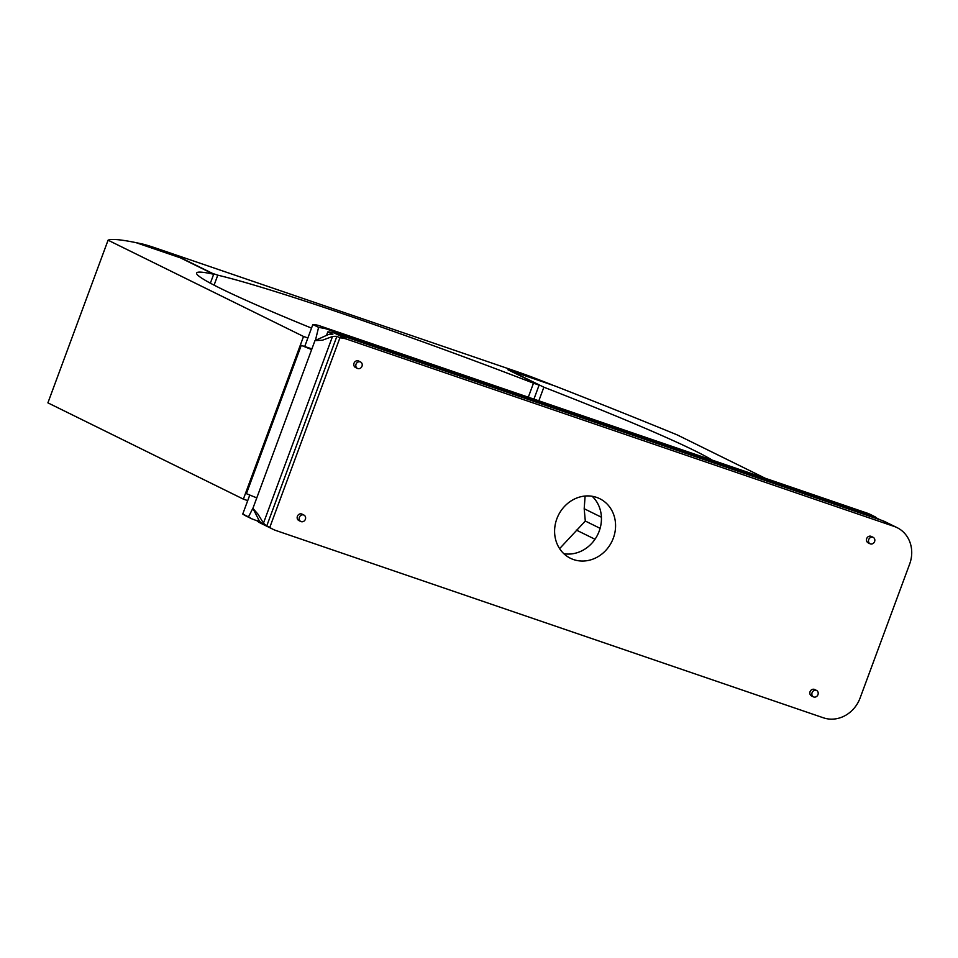 <?xml version="1.0" encoding="UTF-8"?>
<svg xmlns="http://www.w3.org/2000/svg" width="958" height="958" viewBox="0 0 958 958"><rect width="100%" height="100%" fill="white"/><g stroke="black" fill="none" stroke-linecap="round" stroke-linejoin="round"><path stroke-width="1.44" d="M592.164 496.28A33.195 29.806 -63.8 0 1 597.684 534.684A33.195 29.806 -63.8 0 1 563.867 553.724M559.604 548.635L585.302 521.044L584.188 508.734L601.408 517.224M585.302 521.044L600.115 528.337M573.579 559.58A33.195 29.806 -63.8 0 1 570.417 558.263A33.195 29.806 -63.8 0 1 558.346 515.32A33.195 29.806 -63.8 0 1 599.756 498.699A33.195 29.806 -63.8 0 1 612.617 539.917A33.195 29.806 -63.8 0 1 573.579 559.58M339.91 337.839A30.644 27.507 -63.8 0 1 346.76 339.168L894.197 526.445A30.644 27.507 -63.8 0 1 897.119 527.654A30.644 27.507 -63.8 0 1 909.645 564.07L860.092 698.023A30.644 27.507 -63.8 0 1 823.401 717.805L275.976 530.528A30.644 27.507 -63.8 0 1 273.054 529.307A30.644 27.507 -63.8 0 1 269.797 527.379L339.91 337.839L336.881 336.354A30.644 27.507 116.2 0 0 332.51 336.486L263.474 523.128A30.644 27.507 116.2 0 0 266.767 525.894L336.881 336.354M332.51 336.486L322.415 340.222L314.966 340.605L328.474 334.498A30.644 27.507 -63.8 0 1 332.845 334.366L327.792 331.875A30.644 27.507 -63.8 0 1 334.653 333.192L882.079 520.481A30.644 27.507 -63.8 0 1 885 521.691L897.119 527.654M248.481 516.889L242.745 514.051A30.644 27.507 116.2 0 0 246.002 515.979L251.667 518.769L248.481 516.889L253.08 507.908M251.667 518.769L257.81 521.08M273.054 529.307L260.935 523.343A30.644 27.507 -63.8 0 1 257.678 521.415L258.181 520.074M327.792 331.875L326.846 334.462M879.995 519.763L867.134 513.117A30.644 27.507 116.2 0 1 870.056 514.326L875.72 517.116M315.673 339.348L318.595 327.349L325.349 328.618L872.774 515.895M311.889 348.904L301.267 345.371L311.649 349.574M256.78 497.885L246.41 493.681L301.267 345.371M318.595 327.349L312.847 324.522L304.788 346.317M242.745 514.051L249.703 495.25M247.715 500.615L243.368 499.13L303.53 336.474L307.877 337.958M269.797 527.379L266.767 525.894M263.474 523.128L258.037 514.242L252.9 508.387L259.438 521.14A30.644 27.507 -63.8 0 0 262.731 523.906L257.678 521.415M539.103 385.116L507.944 369.764L552.287 384.936A555.305 28.093 20.3 0 0 537.33 379.117A30.644 1.545 20.3 0 0 515.919 371.285L157.1 248.517A30.644 1.545 20.3 0 0 142.431 244.015A555.305 28.093 20.3 0 0 136.886 242.829L181.23 257.989L212.389 273.341L217.777 275.174A278.347 14.083 20.3 0 1 533.486 383.176L539.103 385.116L533.929 399.127M765.202 478.246L677.222 434.908A555.305 28.093 20.3 0 0 554.79 385.918L510.494 370.758L543.869 387.2A278.347 14.083 20.3 0 1 712.201 460.115M210.365 283.185L213.682 274.239A278.347 14.083 20.3 0 0 196.606 273.006A278.347 14.083 20.3 0 0 311.518 328.115M213.682 274.239L180.296 257.798L135.988 242.637A555.305 28.093 20.3 0 0 108.074 240.195L303.53 336.474M538.839 400.803L543.869 387.2M584.188 508.734L585.11 496.04M243.368 499.13L47.9 402.851L108.074 240.195M576.297 530.049L595.002 539.258M325.349 328.618L319.709 325.84A30.644 27.507 116.2 0 0 312.847 324.522M299.411 517.284A3.581 3.209 -63.8 0 1 304.033 515.117A3.581 3.209 -63.8 0 1 300.872 521.535A3.581 3.209 -63.8 0 1 299.411 517.284M299.195 520.685A3.581 3.209 -63.8 0 1 297.555 515.919A3.581 3.209 -63.8 0 1 302.01 514.123L304.033 515.117M356.041 364.196A3.581 3.209 -63.8 0 1 360.663 362.028A3.581 3.209 -63.8 0 1 357.502 368.447A3.581 3.209 -63.8 0 1 356.041 364.196M355.825 367.597A3.581 3.209 -63.8 0 1 354.185 362.831A3.581 3.209 -63.8 0 1 358.639 361.034L360.663 362.028M868.714 539.594A3.581 3.209 -63.8 0 1 873.337 537.426A3.581 3.209 -63.8 0 1 870.175 543.833A3.581 3.209 -63.8 0 1 868.714 539.594M868.499 542.982A3.581 3.209 -63.8 0 1 866.858 538.216A3.581 3.209 -63.8 0 1 871.313 536.432L873.337 537.426M812.085 692.682A3.581 3.209 -63.8 0 1 816.707 690.514A3.581 3.209 -63.8 0 1 813.546 696.921A3.581 3.209 -63.8 0 1 812.085 692.682M811.869 696.071A3.581 3.209 -63.8 0 1 810.229 691.305A3.581 3.209 -63.8 0 1 814.683 689.52L816.707 690.514M319.709 325.84L867.134 513.117M894.197 526.445L882.079 520.481M533.486 383.176L528.301 397.199M217.777 275.174L214.089 285.149M346.76 339.168L334.653 333.192M314.966 340.605L252.9 508.387M298.86 520.541L300.872 521.535M355.49 367.453L357.502 368.447M868.152 542.839L870.175 543.833M811.522 695.927L813.546 696.921"/></g></svg>
